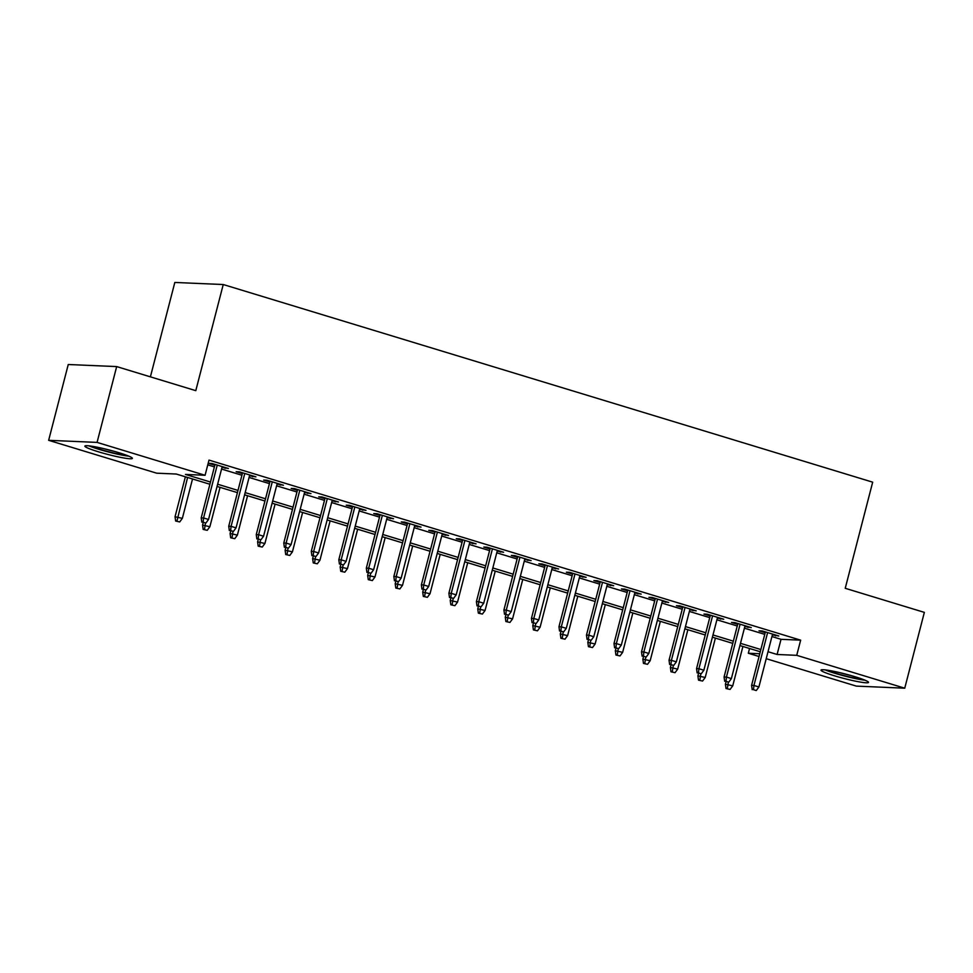 <?xml version="1.0" encoding="UTF-8"?>
<svg xmlns="http://www.w3.org/2000/svg" width="973" height="973" viewBox="0 0 973 973"><rect width="100%" height="100%" fill="white"/><g stroke="black" fill="none" stroke-linecap="round" stroke-linejoin="round"><path stroke-width="1.46" d="M118.84 452.688A24.544 2.335 14.5 0 1 132.389 458.392A24.544 2.335 14.5 0 1 98.431 451.8A24.544 2.335 14.5 0 1 84.87 446.096A24.544 2.335 14.5 0 1 118.84 452.688M854.963 676.709A24.544 2.335 14.5 0 1 868.524 682.414A24.544 2.335 14.5 0 1 834.554 675.821A24.544 2.335 14.5 0 1 821.005 670.117A24.544 2.335 14.5 0 1 854.963 676.709M150.401 376.855L174.824 282.45L223.243 284.53L872.684 482.17L845.233 588.3L924.35 612.382L904.744 688.191L856.325 686.111L766.213 658.685M759.049 656.507L748.31 653.236L759.767 653.734M749.538 648.48L748.31 653.236M209.913 484.262L176.295 474.033L156.665 473.182L48.65 440.319L97.069 442.399L205.084 475.274L185.454 474.423L210.484 482.036M97.069 442.399L116.675 366.59L68.256 364.51L48.65 440.319M221.99 467.393L228.412 468.487L211.895 463.464L208.623 463.33L214.838 465.216M249.514 475.773L255.923 476.867L239.419 471.844L236.147 471.698L242.35 473.596M277.037 484.14L283.447 485.235L266.93 480.212L263.659 480.078L269.874 481.963M304.549 492.52L310.959 493.615L294.454 488.592L291.182 488.446L297.385 490.343M332.073 500.888L338.482 501.995L321.978 496.96L318.706 496.826L324.909 498.711M359.584 509.268L366.006 510.363L349.489 505.34L346.218 505.194L352.433 507.091M387.108 517.636L393.518 518.743L377.013 513.72L373.741 513.574L379.944 515.459M414.632 526.016L421.041 527.111L404.525 522.087L401.253 521.954L407.468 523.839M442.143 534.396L448.553 535.491L432.048 530.467L428.777 530.321L434.98 532.207M469.667 542.764L476.077 543.858L459.56 538.835L456.288 538.701L462.503 540.587M497.179 551.144L503.6 552.238L487.084 547.215L483.812 547.069L490.027 548.967M524.702 559.511L531.112 560.606L514.608 555.583L511.336 555.449L517.539 557.334M552.214 567.891L558.636 568.986L542.119 563.963L538.847 563.817L545.062 565.714M579.738 576.259L586.147 577.366L569.643 572.331L566.371 572.197L572.574 574.082M607.261 584.639L613.671 585.734L597.154 580.711L593.883 580.565L600.098 582.462M634.773 593.019L641.195 594.114L624.678 589.091L621.406 588.945L627.609 590.83M662.297 601.387L668.706 602.482L652.202 597.458L648.93 597.325L655.133 599.21M689.808 609.767L696.23 610.862L679.713 605.838L676.442 605.692L682.657 607.578M717.332 618.135L723.742 619.229L707.237 614.206L703.966 614.072L710.168 615.958M744.856 626.515L751.265 627.609L734.749 622.586L731.477 622.44L737.692 624.338M771.942 636.549L781.027 639.322L800.657 640.161L209 460.107L205.084 475.274M207.772 464.863L214.401 466.882M221.564 469.059L241.924 475.25M249.088 477.439L269.436 483.63M276.6 485.807L296.96 491.997M304.123 494.187L324.483 500.377M331.635 502.555L351.995 508.757M359.159 510.934L379.519 517.125M386.682 519.302L407.03 525.505M414.194 527.682L434.554 533.873M441.718 536.05L462.078 542.253M469.229 544.43L489.589 550.621M496.753 552.81L517.113 559.001M524.277 561.178L544.625 567.381M551.788 569.558L572.148 575.748M579.312 577.926L599.66 584.128M606.824 586.305L627.184 592.496M634.347 594.673L654.707 600.876M661.859 603.053L682.219 609.244M689.383 611.421L709.743 617.624M716.906 619.801L737.254 625.992M744.418 628.181L764.778 634.372M772.367 634.883L778.777 635.977L762.273 630.954L759.001 630.82L765.204 632.705M116.675 366.59L195.792 390.659L223.243 284.53M800.657 640.161L796.729 655.328L904.744 688.191M768.013 651.715L777.099 654.476L796.729 655.328M217.648 484.226L237.996 490.416M245.16 492.593L265.52 498.796M272.683 500.973L293.043 507.164M300.195 509.341L320.555 515.544M327.719 517.721L348.079 523.912M355.242 526.089L375.59 532.292M382.754 534.469L403.114 540.66M410.278 542.849L430.638 549.04M437.789 551.217L458.149 557.407M465.313 559.597L485.673 565.787M492.837 567.964L513.185 574.167M520.348 576.344L540.708 582.535M547.872 584.712L568.22 590.915M575.384 593.092L595.744 599.283M602.907 601.46L623.267 607.663M630.419 609.84L650.779 616.031M657.943 618.22L678.303 624.411M685.466 626.588L705.814 632.791M712.978 634.968L733.338 641.158M740.502 643.335L760.862 649.538M760.278 651.752L739.93 645.561M732.766 643.384L712.406 637.181M705.243 635.004L684.883 628.813M677.731 626.624L657.371 620.433M650.207 618.256L629.847 612.053M622.684 609.876L602.336 603.686M595.172 601.509L574.812 595.306M567.648 593.129L547.3 586.938M540.137 584.761L519.777 578.558M512.613 576.381L492.253 570.19M485.101 568.013L464.741 561.81M457.578 559.633L437.218 553.442M430.054 551.253L409.706 545.062M402.542 542.885L382.182 536.682M375.019 534.505L354.659 528.315M347.507 526.138L327.147 519.935M319.983 517.758L299.623 511.567M292.459 509.39L272.112 503.187M264.948 501.01L244.588 494.819M237.424 492.63L217.064 486.439M781.027 639.322L777.099 654.476M775.712 635.053L775.517 635.843M748.201 626.673L747.994 627.463M720.677 618.305L720.47 619.096M693.165 609.925L692.958 610.716M665.641 601.557L665.435 602.348M638.118 593.177L637.923 593.968M610.606 584.797L610.399 585.6M583.082 576.43L582.876 577.22M555.571 568.05L555.364 568.84M528.047 559.682L527.84 560.472M500.523 551.302L500.329 552.092M473.012 542.934L472.805 543.725M445.488 534.554L445.281 535.345M417.976 526.174L417.77 526.977M390.453 517.806L390.246 518.597M362.941 509.426L362.734 510.229M335.417 501.059L335.211 501.849M307.894 492.679L307.687 493.469M280.382 484.311L280.175 485.101M252.858 475.931L252.652 476.721M225.347 467.563L225.14 468.354M765.41 631.915L751.594 685.357L753.941 685.466L767.624 632.584M753.503 689.711L756.252 690.55L753.503 689.711L753.941 685.466L758.904 686.974L772.574 634.092M751.594 685.357L752.202 689.662M756.252 690.55L758.904 686.974M726.028 688.531L730.078 689.431L726.028 688.531L725.42 684.238L732.73 685.843L742.91 646.461M727.33 688.592L728.339 682.158M725.42 684.238L726.077 681.708M732.73 685.843L730.078 689.431M863.124 679.434A21.236 2.019 14.5 0 1 836.549 673.462A21.236 2.019 14.5 0 1 827.172 670.142M840.076 672.708A19.667 1.873 -165.5 0 0 850.584 675.42M825.128 669.874A24.386 2.323 -165.5 0 0 835.248 673.401A24.386 2.323 -165.5 0 0 865.033 680.2M126.989 455.413A21.236 2.019 14.5 0 1 108.757 451.776A21.236 2.019 14.5 0 1 91.036 446.121M103.953 448.687A19.667 1.873 -165.5 0 0 114.461 451.399M88.993 445.853A24.386 2.323 -165.5 0 0 128.898 456.179M737.899 623.535L724.07 676.989L726.43 677.086L740.1 624.216M725.992 681.343L728.741 682.182L725.992 681.343L726.43 677.086L731.38 678.595L745.05 625.724M724.07 676.989L724.678 681.282M728.741 682.182L731.38 678.595M710.375 615.167L696.559 668.609L698.906 668.719L712.589 615.836M698.468 672.963L701.217 673.803L698.468 672.963L698.906 668.719L703.868 670.215L717.539 617.344M696.559 668.609L697.155 672.915M701.217 673.803L703.868 670.215M682.851 606.787L669.035 660.241L671.394 660.339L685.065 607.468M670.944 664.595L673.705 665.435L670.944 664.595L671.394 660.339L676.344 661.847L690.015 608.964M669.035 660.241L669.643 664.535M673.705 665.435L676.344 661.847M655.34 598.419L641.511 651.861L643.871 651.959L657.541 599.088M643.433 656.216L646.181 657.055L643.433 656.216L643.871 651.959L648.821 653.467L662.504 600.596M641.511 651.861L642.119 656.167M646.181 657.055L648.821 653.467M698.505 680.163L702.567 681.051L698.505 680.163L697.896 675.858L705.206 677.476L715.398 638.093M699.818 680.212L700.815 673.79M697.896 675.858L698.553 673.34M705.206 677.476L702.567 681.051M670.981 671.784L675.043 672.684L670.981 671.784L670.385 667.49L677.695 669.096L687.875 629.713M672.294 671.844L673.304 665.41M670.385 667.49L671.029 664.96M677.695 669.096L675.043 672.684M643.469 663.416L647.532 664.304L643.469 663.416L642.861 659.11L650.171 660.716L660.351 621.346M644.771 663.464L645.78 657.043M642.861 659.11L643.518 656.593M650.171 660.716L647.532 664.304M615.945 655.036L620.008 655.936L615.945 655.036L615.35 650.742L622.647 652.348L632.839 612.966M617.259 655.097L618.256 648.663M615.35 650.742L615.994 648.213M622.647 652.348L620.008 655.936M627.816 590.039L613.999 643.494L616.359 643.591L630.03 590.708M615.909 647.848L618.658 648.687L615.909 647.848L616.359 643.591L621.309 645.099L634.98 592.216M613.999 643.494L614.608 647.787M618.658 648.687L621.309 645.099M588.434 646.668L592.496 647.556L588.434 646.668L587.826 642.362L595.135 643.968L605.315 604.598M589.735 646.717L590.745 640.295M587.826 642.362L588.483 639.833M595.135 643.968L592.496 647.556M600.305 581.672L586.476 635.114L588.835 635.211L602.506 582.341M588.397 639.468L591.146 640.307L588.397 639.468L588.835 635.211L593.785 636.719L607.468 583.849M586.476 635.114L587.084 639.407M591.146 640.307L593.785 636.719M572.781 573.292L558.964 626.734L561.312 626.843L574.994 573.961M560.874 631.1L563.622 631.927L560.874 631.1L561.312 626.843L566.274 628.351L579.944 575.469M558.964 626.734L559.56 631.039M563.622 631.927L566.274 628.351M545.269 564.912L531.44 618.366L533.8 618.463L547.471 565.593M533.35 622.72L536.111 623.559L533.35 622.72L533.8 618.463L538.75 619.971L552.421 567.101M531.44 618.366L532.049 622.659M536.111 623.559L538.75 619.971M517.745 556.544L503.917 609.986L506.276 610.095L519.947 557.213M505.838 614.34L508.587 615.179L505.838 614.34L506.276 610.095L511.226 611.603L524.909 558.721M503.917 609.986L504.525 614.291M508.587 615.179L511.226 611.603M490.222 548.164L476.405 601.618L478.765 601.715L492.435 548.845M478.315 605.972L481.063 606.811L478.315 605.972L478.765 601.715L483.715 603.224L497.385 550.353M476.405 601.618L477.013 605.911M481.063 606.811L483.715 603.224M560.91 638.288L564.972 639.176L560.91 638.288L560.302 633.982L567.612 635.6L577.804 596.218M562.224 638.349L563.221 631.915M560.302 633.982L560.959 631.465M567.612 635.6L564.972 639.176M533.399 629.908L537.449 630.808L533.399 629.908L532.79 625.615L540.1 627.22L550.28 587.85M534.7 629.969L535.709 623.535M532.79 625.615L533.435 623.085M540.1 627.22L537.449 630.808M505.875 621.54L509.937 622.428L505.875 621.54L505.267 617.235L512.576 618.852L522.756 579.47M507.188 621.601L508.186 615.167M505.267 617.235L505.924 614.717M512.576 618.852L509.937 622.428M478.351 613.16L482.413 614.06L478.351 613.16L477.755 608.867L485.065 610.472L495.245 571.09M479.665 613.221L480.674 606.787M477.755 608.867L478.4 606.337M485.065 610.472L482.413 614.06M450.84 604.792L454.902 605.68L450.84 604.792L450.231 600.487L457.541 602.105L467.721 562.722M452.141 604.841L453.15 598.419M450.231 600.487L450.888 597.969M457.541 602.105L454.902 605.68M462.71 539.796L448.881 593.238L451.241 593.348L464.912 540.465M450.803 597.592L453.552 598.431L450.803 597.592L451.241 593.348L456.191 594.844L469.874 541.973M448.881 593.238L449.49 597.544M453.552 598.431L456.191 594.844M423.316 596.413L427.378 597.313L423.316 596.413L422.708 592.119L430.017 593.725L440.21 554.342M424.629 596.473L425.627 590.039M422.708 592.119L423.364 589.589M430.017 593.725L427.378 597.313M435.186 531.416L421.37 584.87L423.717 584.968L437.4 532.097M423.279 589.224L426.028 590.064L423.279 589.224L423.717 584.968L428.679 586.476L442.35 533.593M421.37 584.87L421.966 589.164M426.028 590.064L428.679 586.476M395.804 588.045L399.854 588.933L395.804 588.045L395.196 583.739L402.506 585.345L412.686 545.975M397.106 588.093L398.115 581.672M395.196 583.739L395.853 581.209M402.506 585.345L399.854 588.933M407.675 523.048L393.846 576.49L396.206 576.588L409.876 523.717M395.756 580.845L398.516 581.684L395.756 580.845L396.206 576.588L401.156 578.096L414.826 525.225M393.846 576.49L394.454 580.796M398.516 581.684L401.156 578.096M368.281 579.665L372.343 580.565L368.281 579.665L367.672 575.371L374.982 576.977L385.174 537.595M369.594 579.726L370.591 573.292M367.672 575.371L368.329 572.842M374.982 576.977L372.343 580.565M380.151 514.668L366.334 568.123L368.682 568.22L382.365 515.337M368.244 572.477L370.993 573.316L368.244 572.477L368.682 568.22L373.632 569.728L387.315 516.845M366.334 568.123L366.93 572.416M370.993 573.316L373.632 569.728M340.757 571.297L344.819 572.185L340.757 571.297L340.161 566.991L347.47 568.597L357.65 529.227M342.07 571.346L343.08 564.924M340.161 566.991L340.805 564.462M347.47 568.597L344.819 572.185M352.627 506.301L338.811 559.743L341.17 559.84L354.841 506.969M340.72 564.097L343.481 564.936L340.72 564.097L341.17 559.84L346.12 561.348L359.791 508.478M338.811 559.743L339.419 564.036M343.481 564.936L346.12 561.348M313.245 562.917L317.307 563.805L313.245 562.917L312.637 558.611L319.947 560.229L330.127 520.847M314.547 562.978L315.556 556.544M312.637 558.611L313.294 556.094M319.947 560.229L317.307 563.805M325.116 497.921L311.287 551.363L313.647 551.472L327.317 498.59M313.209 555.729L315.957 556.556L313.209 555.729L313.647 551.472L318.597 552.98L332.279 500.098M311.287 551.363L311.895 555.668M315.957 556.556L318.597 552.98M285.721 554.537L289.784 555.437L285.721 554.537L285.113 550.244L292.423 551.849L302.615 512.479M287.035 554.598L288.032 548.164M285.113 550.244L285.77 547.714M292.423 551.849L289.784 555.437M297.592 489.541L283.775 542.995L286.123 543.092L299.806 490.222M285.685 547.349L288.434 548.188L285.685 547.349L286.123 543.092L291.085 544.6L304.756 491.73M283.775 542.995L284.371 547.288M288.434 548.188L291.085 544.6M270.08 481.173L256.252 534.615L258.611 534.724L272.282 481.842M258.161 538.969L260.922 539.808L258.161 538.969L258.611 534.724L263.561 536.232L277.232 483.35M256.252 534.615L256.86 538.92M260.922 539.808L263.561 536.232M242.557 472.793L228.74 526.247L231.088 526.344L244.77 473.474M230.65 530.601L233.398 531.44L230.65 530.601L231.088 526.344L236.05 527.853L249.72 474.982M228.74 526.247L229.336 530.54M233.398 531.44L236.05 527.853M215.033 464.425L201.216 517.867L203.576 517.964L217.247 465.094M203.126 522.221L205.887 523.06L203.126 522.221L203.576 517.964L208.526 519.473L222.197 466.602M201.216 517.867L201.825 522.173M205.887 523.06L208.526 519.473M258.21 546.169L262.26 547.057L258.21 546.169L257.602 541.864L264.911 543.481L275.091 504.099M259.511 546.218L260.521 539.796M257.602 541.864L258.259 539.346M264.911 543.481L262.26 547.057M230.686 537.789L234.748 538.689L230.686 537.789L230.078 533.496L237.388 535.101L247.58 495.719M232 537.85L232.997 531.416M230.078 533.496L230.735 530.966M237.388 535.101L234.748 538.689M203.162 529.421L207.225 530.309L203.162 529.421L202.566 525.116L209.876 526.721L220.056 487.351M204.476 529.47L205.485 523.048M202.566 525.116L203.211 522.598M209.876 526.721L207.225 530.309M175.651 521.042L179.713 521.942L175.651 521.042L175.043 516.748L182.352 518.354L192.532 478.971M176.952 521.102L187.582 477.463M175.043 516.748L185.381 476.794M182.352 518.354L179.713 521.942"/></g></svg>

